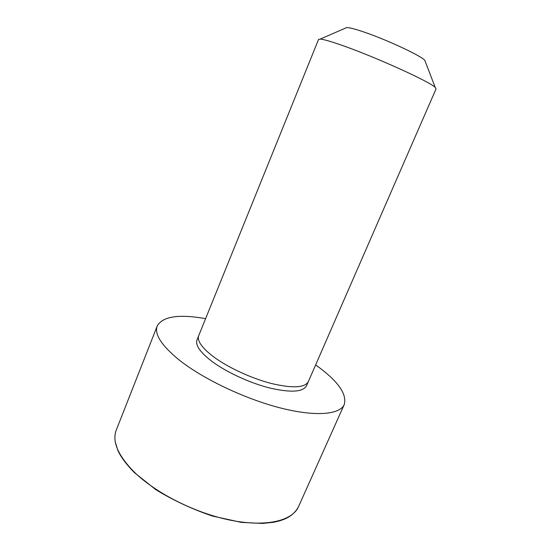 <?xml version="1.0" encoding="UTF-8"?>
<svg xmlns="http://www.w3.org/2000/svg" width="551" height="551" viewBox="0 0 551 551"><rect width="100%" height="100%" fill="white"/><g stroke="black" fill="none" stroke-linecap="round" stroke-linejoin="round"><path stroke-width="0.83" d="M308.319 381.691L306.466 385.879C302.85 392.16 290.398 392.815 269.108 387.842C248.88 382.649 225.18 371.532 211.005 360.678C199.855 351.896 195.192 344.96 197.017 339.877L318.554 39.438L320.2 39.08C323.334 39.3 330.111 41.215 340.532 44.824C373.254 56.023 430.345 81.858 435.194 87.416L436.082 88.842L308.319 381.691C304.744 387.87 292.312 388.434 271.016 383.4C250.781 378.144 227.04 367.028 212.81 356.235C201.618 347.495 196.921 340.621 198.711 335.621M315.633 364.92C337.673 380.672 347.213 393.875 344.251 404.53C339.919 414.703 315.33 416.969 279.805 407.795C244.348 398.648 202.699 378.73 179.116 359.948C161.429 345.429 154.142 334.085 157.255 325.93C162.8 316.357 178.91 313.932 205.578 318.657M425.393 61.85L424.821 60.348C420.95 55.561 383.4 38.219 361.139 31.083C354.004 28.762 349.224 27.584 346.799 27.55L345.319 28.191M134.086 471.904C117.873 455.305 111.936 441.351 116.282 430.042C114.904 433.403 114.56 437.398 115.262 442.005L117.935 450.546C120.738 456.813 126.145 464.1 134.168 472.414L155.582 489.502C173.124 500.301 192.065 509.138 212.397 516.032L241.393 522.382L262.662 523.45L273.633 522.258C284.977 519.992 293.428 516.163 298.532 506.651C292.443 520.729 266.567 527.279 231.179 520.337C195.86 513.442 155.775 493.262 134.086 471.904M157.255 325.93L116.282 430.042M344.251 404.53L298.532 506.651M346.799 27.55L320.2 39.08M424.821 60.348L435.194 87.416"/></g></svg>
